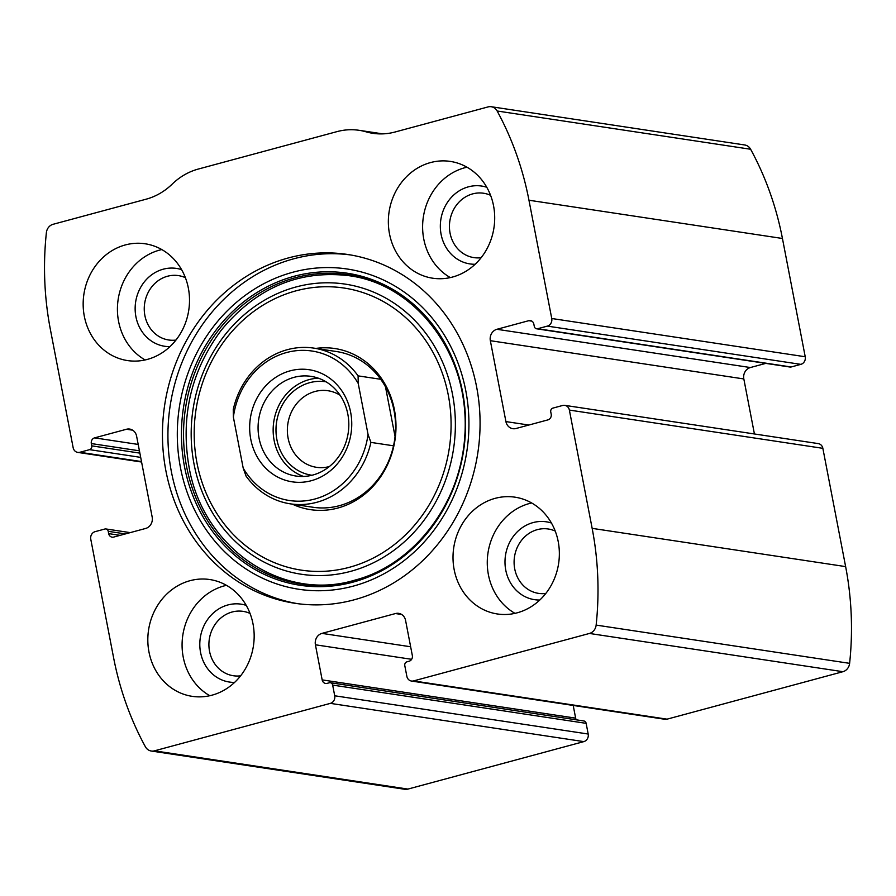 <?xml version="1.0" encoding="UTF-8"?>
<svg xmlns="http://www.w3.org/2000/svg" width="896" height="896" viewBox="0 0 896 896"><rect width="100%" height="100%" fill="white"/><g stroke="black" fill="none" stroke-linecap="round" stroke-linejoin="round"><path stroke-width="1.34" d="M322.168 679.896L315.414 644.784A9.453 8.49 -81.4 0 1 321.966 633.382L395.494 613.547A9.453 8.49 -81.4 0 1 398.664 613.357A9.453 8.49 -81.4 0 1 405.586 620.458L412.339 655.558A4.726 4.245 -81.4 0 1 409.058 661.259L406.974 661.819A3.147 2.834 -81.4 0 0 404.79 665.616L406.851 676.301A6.294 5.656 -81.4 0 0 411.454 681.038A6.294 5.656 -81.4 0 0 413.571 680.915L589.456 633.45A9.453 8.49 -81.4 0 0 596.142 625.094A299.219 268.71 -81.4 0 0 592.155 528.36L569.374 410.077A6.294 5.656 -81.4 0 0 564.76 405.35A6.294 5.656 -81.4 0 0 562.654 405.474L552.944 408.094A3.147 2.834 -81.4 0 0 550.749 411.891L551.197 414.187A4.726 4.245 -81.4 0 1 547.915 419.888L516.006 428.501A9.453 8.49 -81.4 0 1 512.837 428.68A9.453 8.49 -81.4 0 1 505.915 421.59L490.347 340.693A9.453 8.49 -81.4 0 1 496.899 329.291L528.808 320.678A4.726 4.245 -81.4 0 1 533.848 324.139L534.296 326.424A3.147 2.834 -81.4 0 0 537.656 328.731L547.366 326.11A6.294 5.656 -81.4 0 0 551.746 318.506L528.965 200.234A299.219 268.71 -81.4 0 0 497.146 111.003A9.453 8.49 -81.4 0 0 491.232 106.725A9.453 8.49 -81.4 0 0 488.062 106.915L395.069 132.003A66.147 59.394 -81.4 0 1 372.859 133.314A66.147 59.394 -81.4 0 1 366.027 131.813A66.147 59.394 -81.4 0 0 359.195 130.323A66.147 59.394 -81.4 0 0 336.986 131.622L198.262 169.064A66.147 59.394 -81.4 0 0 172.166 184.139A66.147 59.394 -81.4 0 1 146.059 199.214L53.066 224.302A9.453 8.49 -81.4 0 0 46.379 232.658A299.219 268.71 -81.4 0 0 50.366 329.392L73.147 447.675A6.294 5.656 -81.4 0 0 77.762 452.402A6.294 5.656 -81.4 0 0 79.867 452.278L89.578 449.658A3.147 2.834 -81.4 0 0 91.773 445.861L91.325 443.565A4.726 4.245 -81.4 0 1 94.606 437.864L126.515 429.251A9.453 8.49 -81.4 0 1 129.685 429.072A9.453 8.49 -81.4 0 1 136.606 436.162L152.174 517.059A9.453 8.49 -81.4 0 1 145.622 528.461L113.714 537.074A4.726 4.245 -81.4 0 1 108.674 533.613L108.226 531.328A3.147 2.834 -81.4 0 0 104.866 529.021L95.155 531.642A6.294 5.656 -81.4 0 0 90.776 539.246L113.557 657.518A299.219 268.71 -81.4 0 0 145.376 746.749A9.453 8.49 -81.4 0 0 151.29 751.027A9.453 8.49 -81.4 0 0 154.459 750.837L330.344 703.371A6.294 5.656 -81.4 0 0 334.712 695.778L588.19 734.026L586.141 723.341A3.147 2.834 -81.4 0 0 583.834 720.966L330.355 682.718A3.147 2.834 -81.4 0 0 329.291 682.786L327.219 683.346A4.726 4.245 -81.4 0 1 322.168 679.896L575.646 718.144A4.726 4.245 -81.4 0 0 576.318 719.835M411.454 681.038L664.933 719.286A6.294 5.656 -81.4 0 0 667.05 719.163L842.934 671.698A9.453 8.49 -81.4 0 0 849.621 663.342A299.219 268.71 -81.4 0 0 845.634 566.608L822.853 448.325A6.294 5.656 -81.4 0 0 818.238 443.598L564.76 405.35M547.366 326.11L800.845 364.358A6.294 5.656 -81.4 0 0 805.224 356.754L782.443 238.482A299.219 268.71 -81.4 0 0 750.624 149.251A9.453 8.49 -81.4 0 0 744.71 144.973L491.232 106.725M151.29 751.027L404.768 789.275A9.453 8.49 -81.4 0 0 407.938 789.085L583.822 741.619A6.294 5.656 -81.4 0 0 588.19 734.026M476.627 386.949A176.378 158.39 -81.4 0 0 347.581 254.464A176.378 158.39 -81.4 0 0 165.894 470.803A176.378 158.39 -81.4 0 0 294.941 603.288A176.378 158.39 -81.4 0 0 476.627 386.949M148.971 651.974A59.058 53.032 98.6 0 1 209.81 579.544A59.058 53.032 98.6 0 1 253.434 645.848A59.058 53.032 98.6 0 1 192.181 696.338A59.058 53.032 98.6 0 1 148.971 651.974M84.314 316.221A59.058 53.032 98.6 0 1 145.152 243.779A59.058 53.032 98.6 0 1 188.776 310.094A59.058 53.032 98.6 0 1 127.523 360.573A59.058 53.032 98.6 0 1 84.314 316.221M454.16 569.61A59.058 53.032 98.6 0 1 514.998 497.179A59.058 53.032 98.6 0 1 558.622 563.483A59.058 53.032 98.6 0 1 497.37 613.973A59.058 53.032 98.6 0 1 454.16 569.61M389.502 233.856A59.058 53.032 98.6 0 1 450.341 161.414A59.058 53.032 98.6 0 1 493.965 227.73A59.058 53.032 98.6 0 1 432.712 278.208A59.058 53.032 98.6 0 1 389.502 233.856M330.355 682.718A3.147 2.834 -81.4 0 1 332.662 685.093L334.712 695.778M800.845 364.358L791.134 366.979A3.147 2.834 -81.4 0 1 790.082 367.046L536.603 328.798M765.811 363.384L750.378 367.539A9.453 8.49 -81.4 0 0 743.826 378.941L754.421 433.966M573.205 705.443L575.646 718.144M450.33 277.592A59.058 53.032 98.6 0 1 423.763 239.019A59.058 53.032 98.6 0 1 466.984 167.205M475.149 264.264A39.368 35.358 98.6 0 1 441.101 234.338A39.368 35.358 98.6 0 1 452.077 196.616A39.368 35.358 98.6 0 1 486.763 187.264M481.152 257.701A32.547 29.232 98.6 0 1 473.894 257.611A32.547 29.232 98.6 0 1 450.072 233.173A32.547 29.232 98.6 0 1 483.605 193.245A32.547 29.232 98.6 0 1 490.56 195.306M514.987 613.346A59.058 53.032 98.6 0 1 488.421 574.784A59.058 53.032 98.6 0 1 531.642 502.97M539.806 600.029A39.368 35.358 98.6 0 1 505.758 570.102A39.368 35.358 98.6 0 1 516.734 532.381A39.368 35.358 98.6 0 1 551.421 523.018M545.81 593.466A32.547 29.232 98.6 0 1 538.552 593.376A32.547 29.232 98.6 0 1 514.73 568.926A32.547 29.232 98.6 0 1 548.262 528.998A32.547 29.232 98.6 0 1 555.218 531.059M145.141 359.957A59.058 53.032 98.6 0 1 118.574 321.384A59.058 53.032 98.6 0 1 161.795 249.57M169.96 346.629A39.368 35.358 98.6 0 1 135.912 316.702A39.368 35.358 98.6 0 1 146.888 278.981A39.368 35.358 98.6 0 1 181.574 269.629M175.963 340.066A32.547 29.232 98.6 0 1 168.706 339.987A32.547 29.232 98.6 0 1 144.883 315.538A32.547 29.232 98.6 0 1 178.416 275.61A32.547 29.232 98.6 0 1 185.371 277.67M209.798 695.722A59.058 53.032 98.6 0 1 183.232 657.149A59.058 53.032 98.6 0 1 226.453 585.334M234.618 682.394A39.368 35.358 98.6 0 1 200.57 652.467A39.368 35.358 98.6 0 1 211.546 614.746A39.368 35.358 98.6 0 1 246.232 605.382M240.621 675.83A32.547 29.232 98.6 0 1 233.363 675.741A32.547 29.232 98.6 0 1 209.541 651.291A32.547 29.232 98.6 0 1 243.074 611.363A32.547 29.232 98.6 0 1 250.029 613.424M297.685 603.669A176.378 158.39 98.6 0 1 171.371 471.632A176.378 158.39 98.6 0 1 350.314 254.912M315.818 348.421A81.469 73.158 98.6 0 1 394.979 440.003A81.469 73.158 98.6 0 1 292.32 504.146M233.374 417.133L233.251 409.562A78.747 70.717 98.6 0 1 313.824 348.118L336.437 351.534A78.747 70.717 98.6 0 1 394.61 439.947A78.747 70.717 98.6 0 1 312.939 507.248L290.326 503.843A78.747 70.717 98.6 0 1 246.064 476.09L243.197 468.115L233.374 417.133A75.589 67.883 98.6 0 1 286.597 352.52A75.589 67.883 98.6 0 1 358.221 383.432L368.043 434.414A75.589 67.883 98.6 0 1 314.821 499.027A75.589 67.883 98.6 0 1 243.197 468.115M250.768 439.253A56.694 50.915 98.6 0 1 316.512 371.459A56.694 50.915 98.6 0 1 334.846 466.614A56.694 50.915 98.6 0 1 250.768 439.253M368.043 434.414L370.91 442.4A78.747 70.717 98.6 0 1 290.326 503.843M313.824 348.118A78.747 70.717 98.6 0 1 358.098 375.872L358.221 383.432M358.098 375.872L380.71 379.288M370.91 442.4L393.512 445.805M385.493 386.859L395.058 436.52M259.056 438.166A50.4 45.259 98.6 0 1 310.968 376.354A50.4 45.259 98.6 0 1 348.197 432.936A50.4 45.259 98.6 0 1 295.926 476.022A50.4 45.259 98.6 0 1 259.056 438.166M303.576 476.448A50.4 45.259 98.6 0 1 274.131 440.44A50.4 45.259 98.6 0 1 318.394 378.202M311.976 475.25A47.242 42.426 98.6 0 1 276.909 439.69A47.242 42.426 98.6 0 1 326.077 381.83M329.302 466.581A38.718 34.765 98.6 0 1 316.456 467.309A38.718 34.765 98.6 0 1 288.12 438.222A38.718 34.765 98.6 0 1 328.003 390.734A38.718 34.765 98.6 0 1 340.066 395.214M589.456 633.45L842.934 671.698M413.571 680.915L667.05 719.163M528.965 200.234L782.443 238.482M551.746 318.506L805.224 356.754M154.459 750.837L407.938 789.085M330.344 703.371L583.822 741.619M596.142 625.094L849.621 663.342M592.155 528.36L845.634 566.608M569.374 410.077L822.853 448.325M497.146 111.003L750.624 149.251M366.027 131.813L379.814 133.896M79.867 452.278L141.49 461.574M89.578 449.658L140.683 457.374M91.773 445.861L139.866 453.118M91.325 443.565L139.429 450.822M94.606 437.864L138.197 444.438M126.515 429.251L132.664 430.181M108.674 533.613L120.12 535.338M108.226 531.328L125.395 533.915M332.662 685.093L586.141 723.341M315.414 644.784L411.634 659.31M321.966 633.382L410.648 646.766M395.494 613.547L401.643 614.477M537.656 328.731L791.134 366.979M528.808 320.678L531.888 321.149M496.899 329.291L750.378 367.539M490.347 340.693L743.826 378.941M505.915 421.59L528.819 425.04M180.466 467.656A161.952 145.432 98.6 0 1 368.267 273.986A161.952 145.432 98.6 0 1 420.616 545.821A161.952 145.432 98.6 0 1 180.466 467.656M184.52 466.726A157.797 141.702 98.6 0 1 367.517 278.029A157.797 141.702 98.6 0 1 418.522 542.898A157.797 141.702 98.6 0 1 184.52 466.726M186.581 466.536A156.419 140.47 98.6 0 1 367.987 279.474A156.419 140.47 98.6 0 1 418.544 542.035A156.419 140.47 98.6 0 1 186.581 466.536M194.04 464.061A146.709 131.746 98.6 0 1 364.179 288.613A146.709 131.746 98.6 0 1 411.6 534.867A146.709 131.746 98.6 0 1 194.04 464.061M196.974 462.997A142.654 128.106 98.6 0 1 362.41 292.398A142.654 128.106 98.6 0 1 408.52 531.854A142.654 128.106 98.6 0 1 196.974 462.997M359.195 130.323L382.726 133.874M77.762 452.402L141.579 462.034M105.918 528.954L130.189 532.616M188.989 466.738C202.787 548.285 282.565 602.358 355.085 580.07C414.131 564.816 461.384 502.891 464.789 435.635C471.408 357.538 417.066 283.685 347.872 275.565C298.133 270.032 255.931 288.221 221.29 330.154C191.195 370.686 180.432 416.203 188.989 466.738"/></g></svg>
